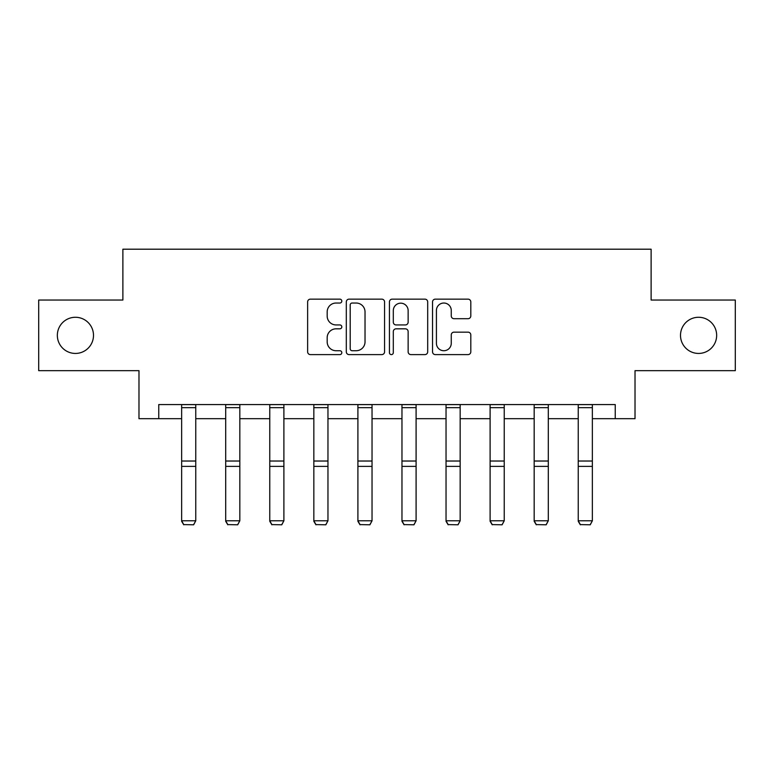 <?xml version="1.0" encoding="UTF-8"?>
<svg xmlns="http://www.w3.org/2000/svg" width="774" height="774" viewBox="0 0 774 774"><rect width="100%" height="100%" fill="white"/><g stroke="black" fill="none" stroke-linecap="round" stroke-linejoin="round"><path stroke-width="1.16" d="M341.808 301.096A1.945 1.945 0 0 0 339.863 299.151L310.403 299.151A2.777 2.777 0 0 0 307.626 301.928L307.626 351.831A2.777 2.777 0 0 0 310.403 354.608L339.863 354.608A1.945 1.945 0 0 0 341.808 352.663A1.945 1.945 0 0 0 339.863 350.728L336.051 350.728A8.872 8.872 0 0 1 327.179 341.856L327.179 337.696A8.872 8.872 0 0 1 336.051 328.824L339.863 328.824A1.945 1.945 0 0 0 341.808 326.88A1.945 1.945 0 0 0 339.863 324.935L336.051 324.935A8.872 8.872 0 0 1 327.179 316.063L327.179 311.903A8.872 8.872 0 0 1 336.051 303.031L339.863 303.031A1.945 1.945 0 0 0 341.808 301.096M680.501 335.355A18.083 18.083 0 0 0 698.574 353.437A18.083 18.083 0 0 0 716.656 335.355A18.083 18.083 0 0 0 698.574 317.272A18.083 18.083 0 0 0 680.501 335.355M57.344 335.355A18.083 18.083 0 0 0 75.426 353.437A18.083 18.083 0 0 0 93.499 335.355A18.083 18.083 0 0 0 75.426 317.272A18.083 18.083 0 0 0 57.344 335.355M468.038 318.704A2.777 2.777 0 0 0 470.805 315.927L470.805 301.928A2.777 2.777 0 0 0 468.038 299.151L435.317 299.151A2.777 2.777 0 0 0 432.54 301.928L432.54 351.831A2.777 2.777 0 0 0 435.317 354.608L468.038 354.608A2.777 2.777 0 0 0 470.805 351.831L470.805 334.919A2.777 2.777 0 0 0 468.038 332.152L454.028 332.152A2.777 2.777 0 0 0 451.261 334.919L451.261 343.308A7.421 7.421 0 0 1 443.841 350.728A7.421 7.421 0 0 1 436.42 343.308L436.42 310.451A7.421 7.421 0 0 1 443.841 303.031A7.421 7.421 0 0 1 451.261 310.451L451.261 315.927A2.777 2.777 0 0 0 454.028 318.704L468.038 318.704M158.757 418.686L158.757 404.56L615.243 404.56L615.243 418.686L635.019 418.686L635.019 370.669L735.3 370.669L735.3 300.041L651.118 300.041L651.118 249.199L122.882 249.199L122.882 300.041L38.7 300.041L38.7 370.669L138.981 370.669L138.981 418.686L181.638 418.686M384.572 301.928A2.777 2.777 0 0 0 381.805 299.151L349.084 299.151A2.777 2.777 0 0 0 346.307 301.928L346.307 351.831A2.777 2.777 0 0 0 349.084 354.608L381.805 354.608A2.777 2.777 0 0 0 384.572 351.831L384.572 301.928M392.195 299.151L424.916 299.151A2.777 2.777 0 0 1 427.693 301.928L427.693 351.831A2.777 2.777 0 0 1 424.916 354.608L410.917 354.608A2.777 2.777 0 0 1 408.14 351.831L408.14 331.591A2.777 2.777 0 0 0 405.373 328.824L396.085 328.824A2.777 2.777 0 0 0 393.308 331.591L393.308 352.663A1.945 1.945 0 0 1 391.363 354.608A1.945 1.945 0 0 1 389.428 352.663L389.428 301.928A2.777 2.777 0 0 1 392.195 299.151M195.764 418.686L225.698 418.686M239.824 418.686L269.768 418.686M283.894 418.686L313.838 418.686M327.963 418.686L357.907 418.686M372.033 418.686L401.967 418.686M416.093 418.686L446.037 418.686M460.162 418.686L490.106 418.686M504.232 418.686L534.176 418.686M548.302 418.686L578.236 418.686M592.362 418.686L615.243 418.686M352.131 303.031A1.945 1.945 0 0 0 350.196 304.975L350.196 348.784A1.945 1.945 0 0 0 352.131 350.728L356.156 350.728A8.872 8.872 0 0 0 365.028 341.856L365.028 311.903A8.872 8.872 0 0 0 356.156 303.031L352.131 303.031M408.14 310.587A7.421 7.421 0 0 0 400.729 303.176A7.421 7.421 0 0 0 393.308 310.587L393.308 322.168A2.777 2.777 0 0 0 396.085 324.935L405.373 324.935A2.777 2.777 0 0 0 408.14 322.168L408.14 310.587M181.638 521.289L183.757 524.801L181.638 520.786L195.764 520.786L193.645 524.801L183.757 524.598L193.645 524.801M195.764 404.56L195.764 520.786L193.645 524.598M181.638 404.56L181.638 520.786L183.757 524.598M225.698 521.289L227.817 524.801L225.698 520.786L239.824 520.786L237.705 524.801L227.817 524.598L237.705 524.801M269.768 521.289L271.887 524.801L269.768 520.786L283.894 520.786L281.775 524.801L271.887 524.598L281.775 524.801M239.824 404.56L239.824 520.786L237.705 524.598M225.698 404.56L225.698 520.786L227.817 524.598M283.894 404.56L283.894 520.786L281.775 524.598M269.768 404.56L269.768 520.786L271.887 524.598M313.838 521.289L315.956 524.801L313.838 520.786L327.963 520.786L325.844 524.801L315.956 524.598L325.844 524.801M357.907 521.289L360.026 524.801L357.907 520.786L372.033 520.786L369.914 524.801L360.026 524.598L369.914 524.801M401.967 521.289L404.086 524.801L401.967 520.786L416.093 520.786L413.974 524.801L404.086 524.598L413.974 524.801M327.963 404.56L327.963 520.786L325.844 524.598M313.838 404.56L313.838 520.786L315.956 524.598M372.033 404.56L372.033 520.786L369.914 524.598M357.907 404.56L357.907 520.786L360.026 524.598M416.093 404.56L416.093 520.786L413.974 524.598M401.967 404.56L401.967 520.786L404.086 524.598M446.037 521.289L448.156 524.801L446.037 520.786L460.162 520.786L458.044 524.801L448.156 524.598L458.044 524.801M460.162 404.56L460.162 520.786L458.044 524.598M446.037 404.56L446.037 520.786L448.156 524.598M490.106 521.289L492.225 524.801L490.106 520.786L504.232 520.786L502.113 524.801L492.225 524.598L502.113 524.801M504.232 404.56L504.232 520.786L502.113 524.598M490.106 404.56L490.106 520.786L492.225 524.598M534.176 521.289L536.295 524.801L534.176 520.786L548.302 520.786L546.183 524.801L536.295 524.598L546.183 524.801M548.302 404.56L548.302 520.786L546.183 524.598M534.176 404.56L534.176 520.786L536.295 524.598M578.236 521.289L580.355 524.801L578.236 520.786L592.362 520.786L590.243 524.801L580.355 524.598L590.243 524.801M592.362 404.56L592.362 520.786L590.243 524.598M578.236 404.56L578.236 520.786L580.355 524.598M195.764 404.618L181.638 404.618M195.764 461.023L181.638 461.023M195.764 466.374L181.638 466.374M195.764 407.656L181.638 407.656M239.824 404.618L225.698 404.618M239.824 461.023L225.698 461.023M239.824 466.374L225.698 466.374M239.824 407.656L225.698 407.656M283.894 404.618L269.768 404.618M283.894 461.023L269.768 461.023M283.894 466.374L269.768 466.374M283.894 407.656L269.768 407.656M327.963 404.618L313.838 404.618M327.963 461.023L313.838 461.023M327.963 466.374L313.838 466.374M327.963 407.656L313.838 407.656M372.033 404.618L357.907 404.618M372.033 461.023L357.907 461.023M372.033 466.374L357.907 466.374M372.033 407.656L357.907 407.656M416.093 404.618L401.967 404.618M416.093 461.023L401.967 461.023M416.093 466.374L401.967 466.374M416.093 407.656L401.967 407.656M460.162 404.618L446.037 404.618M460.162 461.023L446.037 461.023M460.162 466.374L446.037 466.374M460.162 407.656L446.037 407.656M504.232 404.618L490.106 404.618M504.232 461.023L490.106 461.023M504.232 466.374L490.106 466.374M504.232 407.656L490.106 407.656M548.302 404.618L534.176 404.618M548.302 461.023L534.176 461.023M548.302 466.374L534.176 466.374M548.302 407.656L534.176 407.656M592.362 404.618L578.236 404.618M592.362 461.023L578.236 461.023M592.362 466.374L578.236 466.374M592.362 407.656L578.236 407.656"/></g></svg>
